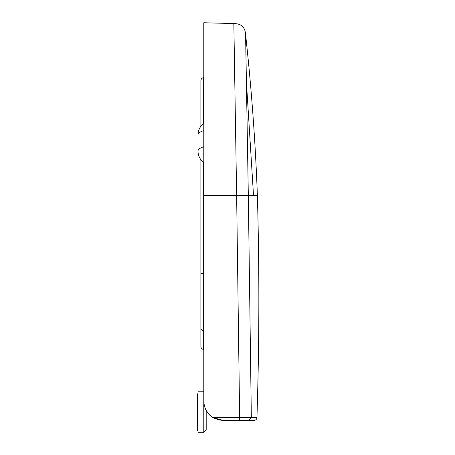<?xml version="1.0" encoding="UTF-8"?>
<svg xmlns="http://www.w3.org/2000/svg" width="455" height="455" viewBox="0 0 455 455"><rect width="100%" height="100%" fill="white"/><g stroke="black" fill="none" stroke-linecap="round" stroke-linejoin="round"><path stroke-width="0.68" d="M216.159 419.129L212.94 417.536L239.654 417.536L239.466 420.403L254.049 420.403A2.889 2.889 0 0 0 256.938 417.593C259.333 343.571 259.481 269.548 257.382 195.531C255.403 141.778 251.478 88.173 245.609 34.711L248.322 195.531A162.68 16.511 88.8 0 0 248.328 195.65L251.336 417.485L239.654 417.536L236.634 195.502A177.939 17.159 -91.2 0 1 236.634 195.371L233.842 23.569C241.281 23.569 245.2 27.283 245.609 34.711L245.609 36.497M253.526 195.531L246.382 81.559L246.07 63.376M245.927 54.987L245.859 51.239M245.831 49.828L245.797 47.843M245.745 44.829L245.615 36.61M210.466 415.728L209.613 414.943M209.243 414.573L206.195 410.461L206.195 429.844L206.195 411.798M233.842 23.569L203.783 22.75L203.783 401.134C204.227 408.641 207.281 414.113 212.94 417.536L223.052 420.403L218.662 419.897L212.633 417.343M248.453 420.403L251.336 417.485L256.938 417.593L251.336 417.485M210.955 416.137L210.034 415.341M209.505 414.835L207.838 412.964M207.076 411.906L206.138 410.364M239.466 420.403L223.052 420.403L239.466 420.403M203.783 29.683L203.783 273.569L200.894 273.563L200.894 344.06L200.894 159.699L200.894 346.414A3.083 3.083 0 0 0 203.652 349.48L203.652 162.492M203.652 123.436L203.652 77.657A3.083 3.083 0 0 0 200.894 80.723L200.894 126.228L200.894 80.723M203.783 373.783L203.817 385.123M203.783 273.728L200.894 273.717L200.894 329.033L203.783 331.467M203.783 383.4L203.925 387.046M203.783 77.646L203.652 83.1M203.652 345.197L203.652 344.634M200.894 344.06L200.894 346.414M200.894 273.569L200.894 159.699M200.894 126.228L200.894 83.293M203.783 401.134L203.783 432.25L198.005 432.25L198.005 391.789L203.783 391.789M198.005 430.419L197.618 430.419L197.618 393.814L198.005 393.814M236.634 195.371L257.382 195.531M203.783 195.474L248.328 195.65M203.783 130.665A14.452 5.295 180 0 0 198.005 134.902L198.005 151.032A14.452 5.295 0 0 1 203.783 146.794M203.783 432.25L206.195 429.844L203.783 432.25M218.662 419.897L219.97 420.153M198.005 151.032A14.452 14.452 0 0 0 203.783 162.594M203.783 123.339A14.452 14.452 0 0 0 198.005 134.902"/></g></svg>
